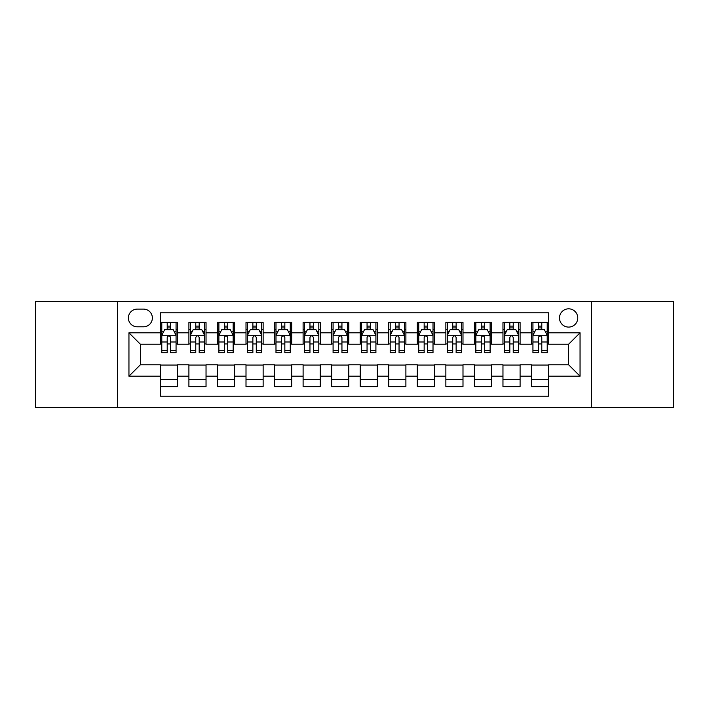 <?xml version="1.0" encoding="UTF-8"?>
<svg xmlns="http://www.w3.org/2000/svg" width="709" height="709" viewBox="0 0 709 709"><rect width="100%" height="100%" fill="white"/><g stroke="black" fill="none" stroke-linecap="round" stroke-linejoin="round"><path stroke-width="1.06" d="M568.627 308.823A9.137 9.137 0 0 0 559.49 317.96A9.137 9.137 0 0 0 568.627 327.088A9.137 9.137 0 0 0 577.764 317.96A9.137 9.137 0 0 0 568.627 308.823M591.466 407.321L673.55 407.321L673.55 301.679L591.466 301.679L591.466 407.321L117.534 407.321L117.534 301.679L35.45 301.679L35.45 407.321L117.534 407.321M548.642 322.382L531.511 322.382L531.511 332.805L520.096 332.805L520.096 344.219L531.511 344.219L531.511 332.805M520.096 332.805L520.096 322.382L502.965 322.382L502.965 332.805L491.541 332.805L491.541 344.219L502.965 344.219L502.965 332.805M491.541 332.805L491.541 322.382L474.41 322.382L474.41 332.805L462.995 332.805L462.995 344.219L474.41 344.219L474.41 332.805M462.995 332.805L462.995 322.382L445.864 322.382L445.864 332.805L434.44 332.805L434.44 344.219L445.864 344.219L445.864 332.805M434.44 332.805L434.44 322.382L417.309 322.382L417.309 332.805L405.894 332.805L405.894 344.219L417.309 344.219L417.309 332.805M405.894 332.805L405.894 322.382L388.762 322.382L388.762 332.805L377.339 332.805L377.339 344.219L388.762 344.219L388.762 332.805M377.339 332.805L377.339 322.382L360.207 322.382L360.207 332.805L348.793 332.805L348.793 344.219L360.207 344.219L360.207 332.805M348.793 332.805L348.793 322.382L331.661 322.382L331.661 332.805L320.238 332.805L320.238 344.219L331.661 344.219L331.661 332.805M320.238 332.805L320.238 322.382L303.106 322.382L303.106 332.805L291.691 332.805L291.691 344.219L303.106 344.219L303.106 332.805M291.691 332.805L291.691 322.382L274.56 322.382L274.56 332.805L263.136 332.805L263.136 344.219L274.56 344.219L274.56 332.805M263.136 332.805L263.136 322.382L246.005 322.382L246.005 332.805L234.59 332.805L234.59 344.219L246.005 344.219L246.005 332.805M234.59 332.805L234.59 322.382L217.459 322.382L217.459 332.805L206.035 332.805L206.035 344.219L217.459 344.219L217.459 332.805M206.035 332.805L206.035 322.382L188.904 322.382L188.904 344.219L177.489 344.219L177.489 322.382L160.358 322.382M160.358 386.618L177.489 386.618L177.489 364.781L188.904 364.781L188.904 386.618L206.035 386.618L206.035 364.781L217.459 364.781L217.459 376.195L206.035 376.195M217.459 376.195L217.459 386.618L234.59 386.618L234.59 364.781L246.005 364.781L246.005 376.195L234.59 376.195M246.005 376.195L246.005 386.618L263.136 386.618L263.136 364.781L274.56 364.781L274.56 376.195L263.136 376.195M274.56 376.195L274.56 386.618L291.691 386.618L291.691 364.781L303.106 364.781L303.106 376.195L291.691 376.195M303.106 376.195L303.106 386.618L320.238 386.618L320.238 364.781L331.661 364.781L331.661 376.195L320.238 376.195M331.661 376.195L331.661 386.618L348.793 386.618L348.793 364.781L360.207 364.781L360.207 376.195L348.793 376.195M360.207 376.195L360.207 386.618L377.339 386.618L377.339 364.781L388.762 364.781L388.762 376.195L377.339 376.195M388.762 376.195L388.762 386.618L405.894 386.618L405.894 364.781L417.309 364.781L417.309 376.195L405.894 376.195M417.309 376.195L417.309 386.618L434.44 386.618L434.44 364.781L445.864 364.781L445.864 376.195L434.44 376.195M445.864 376.195L445.864 386.618L462.995 386.618L462.995 364.781L474.41 364.781L474.41 376.195L462.995 376.195M474.41 376.195L474.41 386.618L491.541 386.618L491.541 364.781L502.965 364.781L502.965 376.195L491.541 376.195M502.965 376.195L502.965 386.618L520.096 386.618L520.096 364.781L531.511 364.781L531.511 376.195L520.096 376.195M137.236 326.805L143.51 326.805A8.854 8.854 0 0 0 152.364 317.96A8.854 8.854 0 0 0 143.51 309.106L137.236 309.106A8.854 8.854 0 0 0 128.382 317.96A8.854 8.854 0 0 0 137.236 326.805M591.466 301.679L117.534 301.679M548.642 332.805L548.642 312.82L160.358 312.82L160.358 344.219L140.373 344.219L140.373 364.781L160.358 364.781L160.358 396.18L548.642 396.18L548.642 364.781L568.627 364.781L568.627 344.219L548.642 344.219L548.642 332.805L580.051 332.805L580.051 376.195L548.642 376.195M160.358 376.195L128.949 376.195L128.949 332.805L160.358 332.805M531.511 376.195L531.511 386.618L548.642 386.618M160.358 329.517L161.785 329.517M167.209 329.517L170.639 329.517M176.062 329.517L177.489 329.517M160.358 343.936L161.785 343.936M167.209 343.936L170.639 343.936M176.062 343.936L177.489 343.936M160.358 365.064L177.489 365.064M160.358 379.483L177.489 379.483M188.904 343.936L190.34 343.936M195.764 343.936L199.185 343.936M204.609 343.936L206.035 343.936M188.904 329.517L190.34 329.517M195.764 329.517L199.185 329.517M204.609 329.517L206.035 329.517M188.904 365.064L206.035 365.064M188.904 379.483L206.035 379.483M217.459 365.064L234.59 365.064M217.459 379.483L234.59 379.483M217.459 329.517L218.886 329.517M224.31 329.517L227.74 329.517M233.164 329.517L234.59 329.517M217.459 343.936L218.886 343.936M224.31 343.936L227.74 343.936M233.164 343.936L234.59 343.936M246.005 365.064L263.136 365.064M246.005 379.483L263.136 379.483M246.005 329.517L247.432 329.517M252.865 329.517L256.286 329.517M261.71 329.517L263.136 329.517M246.005 343.936L247.432 343.936M252.865 343.936L256.286 343.936M261.71 343.936L263.136 343.936M274.56 365.064L291.691 365.064M274.56 379.483L291.691 379.483M274.56 329.517L275.987 329.517M281.411 329.517L284.841 329.517M290.265 329.517L291.691 329.517M274.56 343.936L275.987 343.936M281.411 343.936L284.841 343.936M290.265 343.936L291.691 343.936M303.106 365.064L320.238 365.064M303.106 379.483L320.238 379.483M303.106 329.517L304.533 329.517M309.957 329.517L313.387 329.517M318.811 329.517L320.238 329.517M303.106 343.936L304.533 343.936M309.957 343.936L313.387 343.936M318.811 343.936L320.238 343.936M331.661 365.064L348.793 365.064M331.661 379.483L348.793 379.483M331.661 329.517L333.088 329.517M338.512 329.517L341.942 329.517M347.366 329.517L348.793 329.517M331.661 343.936L333.088 343.936M338.512 343.936L341.942 343.936M347.366 343.936L348.793 343.936M360.207 365.064L377.339 365.064M360.207 379.483L377.339 379.483M360.207 329.517L361.634 329.517M367.058 329.517L370.488 329.517M375.912 329.517L377.339 329.517M360.207 343.936L361.634 343.936M367.058 343.936L370.488 343.936M375.912 343.936L377.339 343.936M388.762 365.064L405.894 365.064M388.762 379.483L405.894 379.483M388.762 329.517L390.189 329.517M395.613 329.517L399.043 329.517M404.467 329.517L405.894 329.517M388.762 343.936L390.189 343.936M395.613 343.936L399.043 343.936M404.467 343.936L405.894 343.936M417.309 365.064L434.44 365.064M417.309 379.483L434.44 379.483M417.309 329.517L418.735 329.517M424.159 329.517L427.589 329.517M433.013 329.517L434.44 329.517M417.309 343.936L418.735 343.936M424.159 343.936L427.589 343.936M433.013 343.936L434.44 343.936M445.864 365.064L462.995 365.064M445.864 379.483L462.995 379.483M445.864 329.517L447.29 329.517M452.714 329.517L456.135 329.517M461.568 329.517L462.995 329.517M445.864 343.936L447.29 343.936M452.714 343.936L456.135 343.936M461.568 343.936L462.995 343.936M474.41 365.064L491.541 365.064M474.41 379.483L491.541 379.483M474.41 329.517L475.836 329.517M481.26 329.517L484.69 329.517M490.114 329.517L491.541 329.517M474.41 343.936L475.836 343.936M481.26 343.936L484.69 343.936M490.114 343.936L491.541 343.936M502.965 365.064L520.096 365.064M502.965 379.483L520.096 379.483M502.965 329.517L504.391 329.517M509.815 329.517L513.236 329.517M518.66 329.517L520.096 329.517M502.965 343.936L504.391 343.936M509.815 343.936L513.236 343.936M518.66 343.936L520.096 343.936M531.511 365.064L548.642 365.064M531.511 379.483L548.642 379.483M531.511 329.517L532.938 329.517M538.361 329.517L541.791 329.517M547.215 329.517L548.642 329.517M531.511 343.936L532.938 343.936M538.361 343.936L541.791 343.936M547.215 343.936L548.642 343.936M140.373 344.219L128.949 332.805M140.373 364.781L128.949 376.195M580.051 332.805L568.627 344.219M580.051 376.195L568.627 364.781M170.639 326.096L167.209 326.096M176.062 350.459L170.639 350.459L170.639 352.79L176.062 352.79L176.062 335.375L173.209 329.658L164.639 329.658L161.785 335.375L161.785 352.79L167.209 352.79L167.209 350.459L161.785 350.459M161.785 335.375L161.785 322.382M176.062 335.375L176.062 322.382M167.209 329.658L167.209 322.382M170.639 322.382L170.639 329.658M170.639 350.459L170.639 337.511C169.495 335.313 168.352 335.313 167.209 337.511L167.209 350.459M199.185 326.096L195.764 326.096M204.609 350.459L199.185 350.459L199.185 352.79L204.609 352.79L204.609 335.375L201.755 329.658L193.194 329.658L190.34 335.375L190.34 352.79L195.764 352.79L195.764 350.459L190.34 350.459M190.34 335.375L190.34 322.382M204.609 335.375L204.609 322.382M195.764 329.658L195.764 322.382M199.185 322.382L199.185 329.658M199.185 350.459L199.185 337.511C198.041 335.313 196.907 335.313 195.764 337.511L195.764 350.459M227.74 326.096L224.31 326.096M233.164 350.459L227.74 350.459L227.74 352.79L233.164 352.79L233.164 335.375L230.31 329.658L221.74 329.658L218.886 335.375L218.886 352.79L224.31 352.79L224.31 350.459L218.886 350.459M218.886 335.375L218.886 322.382M233.164 335.375L233.164 322.382M224.31 329.658L224.31 322.382M227.74 322.382L227.74 329.658M227.74 350.459L227.74 337.511C226.596 335.313 225.453 335.313 224.31 337.511L224.31 350.459M256.286 326.096L252.865 326.096M261.71 350.459L256.286 350.459L256.286 352.79L261.71 352.79L261.71 335.375L258.856 329.658L250.295 329.658L247.432 335.375L247.432 352.79L252.865 352.79L252.865 350.459L247.432 350.459M247.432 335.375L247.432 322.382M261.71 335.375L261.71 322.382M252.865 329.658L252.865 322.382M256.286 322.382L256.286 329.658M256.286 350.459L256.286 337.511C255.143 335.313 254.008 335.313 252.865 337.511L252.865 350.459M284.841 326.096L281.411 326.096M290.265 350.459L284.841 350.459L284.841 352.79L290.265 352.79L290.265 335.375L287.411 329.658L278.841 329.658L275.987 335.375L275.987 352.79L281.411 352.79L281.411 350.459L275.987 350.459M275.987 335.375L275.987 322.382M290.265 335.375L290.265 322.382M281.411 329.658L281.411 322.382M284.841 322.382L284.841 329.658M284.841 350.459L284.841 337.511C283.697 335.313 282.554 335.313 281.411 337.511L281.411 350.459M313.387 326.096L309.957 326.096M318.811 350.459L313.387 350.459L313.387 352.79L318.811 352.79L318.811 335.375L315.957 329.658L307.396 329.658L304.533 335.375L304.533 352.79L309.957 352.79L309.957 350.459L304.533 350.459M304.533 335.375L304.533 322.382M318.811 335.375L318.811 322.382M309.957 329.658L309.957 322.382M313.387 322.382L313.387 329.658M313.387 350.459L313.387 337.511C312.244 335.313 311.109 335.313 309.957 337.511L309.957 350.459M341.942 326.096L338.512 326.096M347.366 350.459L341.942 350.459L341.942 352.79L347.366 352.79L347.366 335.375L344.503 329.658L335.942 329.658L333.088 335.375L333.088 352.79L338.512 352.79L338.512 350.459L333.088 350.459M333.088 335.375L333.088 322.382M347.366 335.375L347.366 322.382M338.512 329.658L338.512 322.382M341.942 322.382L341.942 329.658M341.942 350.459L341.942 337.511C340.799 335.313 339.655 335.313 338.512 337.511L338.512 350.459M370.488 326.096L367.058 326.096M375.912 350.459L370.488 350.459L370.488 352.79L375.912 352.79L375.912 335.375L373.058 329.658L364.497 329.658L361.634 335.375L361.634 352.79L367.058 352.79L367.058 350.459L361.634 350.459M361.634 335.375L361.634 322.382M375.912 335.375L375.912 322.382M367.058 329.658L367.058 322.382M370.488 322.382L370.488 329.658M370.488 350.459L370.488 337.511C369.345 335.313 368.201 335.313 367.058 337.511L367.058 350.459M399.043 326.096L395.613 326.096M404.467 350.459L399.043 350.459L399.043 352.79L404.467 352.79L404.467 335.375L401.604 329.658L393.043 329.658L390.189 335.375L390.189 352.79L395.613 352.79L395.613 350.459L390.189 350.459M390.189 335.375L390.189 322.382M404.467 335.375L404.467 322.382M395.613 329.658L395.613 322.382M399.043 322.382L399.043 329.658M399.043 350.459L399.043 337.511C397.9 335.313 396.756 335.313 395.613 337.511L395.613 350.459M427.589 326.096L424.159 326.096M433.013 350.459L427.589 350.459L427.589 352.79L433.013 352.79L433.013 335.375L430.159 329.658L421.589 329.658L418.735 335.375L418.735 352.79L424.159 352.79L424.159 350.459L418.735 350.459M418.735 335.375L418.735 322.382M433.013 335.375L433.013 322.382M424.159 329.658L424.159 322.382M427.589 322.382L427.589 329.658M427.589 350.459L427.589 337.511C426.446 335.313 425.303 335.313 424.159 337.511L424.159 350.459M456.135 326.096L452.714 326.096M461.568 350.459L456.135 350.459L456.135 352.79L461.568 352.79L461.568 335.375L458.705 329.658L450.144 329.658L447.29 335.375L447.29 352.79L452.714 352.79L452.714 350.459L447.29 350.459M447.29 335.375L447.29 322.382M461.568 335.375L461.568 322.382M452.714 329.658L452.714 322.382M456.135 322.382L456.135 329.658M456.135 350.459L456.135 337.511C455.001 335.313 453.857 335.313 452.714 337.511L452.714 350.459M484.69 326.096L481.26 326.096M490.114 350.459L484.69 350.459L484.69 352.79L490.114 352.79L490.114 335.375L487.26 329.658L478.69 329.658L475.836 335.375L475.836 352.79L481.26 352.79L481.26 350.459L475.836 350.459M475.836 335.375L475.836 322.382M490.114 335.375L490.114 322.382M481.26 329.658L481.26 322.382M484.69 322.382L484.69 329.658M484.69 350.459L484.69 337.511C483.547 335.313 482.404 335.313 481.26 337.511L481.26 350.459M513.236 326.096L509.815 326.096M518.66 350.459L513.236 350.459L513.236 352.79L518.66 352.79L518.66 335.375L515.806 329.658L507.245 329.658L504.391 335.375L504.391 352.79L509.815 352.79L509.815 350.459L504.391 350.459M504.391 335.375L504.391 322.382M518.66 335.375L518.66 322.382M509.815 329.658L509.815 322.382M513.236 322.382L513.236 329.658M513.236 350.459L513.236 337.511C512.102 335.313 510.959 335.313 509.815 337.511L509.815 350.459M541.791 326.096L538.361 326.096M547.215 350.459L541.791 350.459L541.791 352.79L547.215 352.79L547.215 335.375L544.361 329.658L535.791 329.658L532.938 335.375L532.938 352.79L538.361 352.79L538.361 350.459L532.938 350.459M532.938 335.375L532.938 322.382M547.215 335.375L547.215 322.382M538.361 329.658L538.361 322.382M541.791 322.382L541.791 329.658M541.791 350.459L541.791 337.511C540.648 335.313 539.505 335.313 538.361 337.511L538.361 350.459M188.904 376.195L177.489 376.195M188.904 332.805L177.489 332.805M175.992 335.233L161.856 335.233M161.785 331.236L163.859 331.236M173.989 331.236L176.062 331.236M167.209 341.986L161.785 341.986M176.062 341.986L170.639 341.986M170.639 327.912L167.209 327.912M204.538 335.233L190.411 335.233M190.34 331.236L192.405 331.236M202.544 331.236L204.609 331.236M195.764 341.986L190.34 341.986M204.609 341.986L199.185 341.986M199.185 327.912L195.764 327.912M233.093 335.233L218.957 335.233M218.886 331.236L220.96 331.236M231.09 331.236L233.164 331.236M224.31 341.986L218.886 341.986M233.164 341.986L227.74 341.986M227.74 327.912L224.31 327.912M261.639 335.233L247.512 335.233M247.432 331.236L249.506 331.236M259.645 331.236L261.71 331.236M252.865 341.986L247.432 341.986M261.71 341.986L256.286 341.986M256.286 327.912L252.865 327.912M290.194 335.233L276.058 335.233M275.987 331.236L278.052 331.236M288.191 331.236L290.265 331.236M281.411 341.986L275.987 341.986M290.265 341.986L284.841 341.986M284.841 327.912L281.411 327.912M318.74 335.233L304.604 335.233M304.533 331.236L306.607 331.236M316.746 331.236L318.811 331.236M309.957 341.986L304.533 341.986M318.811 341.986L313.387 341.986M313.387 327.912L309.957 327.912M347.295 335.233L333.159 335.233M333.088 331.236L335.153 331.236M345.292 331.236L347.366 331.236M338.512 341.986L333.088 341.986M347.366 341.986L341.942 341.986M341.942 327.912L338.512 327.912M375.841 335.233L361.705 335.233M361.634 331.236L363.708 331.236M373.847 331.236L375.912 331.236M367.058 341.986L361.634 341.986M375.912 341.986L370.488 341.986M370.488 327.912L367.058 327.912M404.396 335.233L390.26 335.233M390.189 331.236L392.254 331.236M402.393 331.236L404.467 331.236M395.613 341.986L390.189 341.986M404.467 341.986L399.043 341.986M399.043 327.912L395.613 327.912M432.942 335.233L418.806 335.233M418.735 331.236L420.809 331.236M430.948 331.236L433.013 331.236M424.159 341.986L418.735 341.986M433.013 341.986L427.589 341.986M427.589 327.912L424.159 327.912M461.488 335.233L447.361 335.233M447.29 331.236L449.355 331.236M459.494 331.236L461.568 331.236M452.714 341.986L447.29 341.986M461.568 341.986L456.135 341.986M456.135 327.912L452.714 327.912M490.043 335.233L475.907 335.233M475.836 331.236L477.91 331.236M488.04 331.236L490.114 331.236M481.26 341.986L475.836 341.986M490.114 341.986L484.69 341.986M484.69 327.912L481.26 327.912M518.589 335.233L504.462 335.233M504.391 331.236L506.456 331.236M516.595 331.236L518.66 331.236M509.815 341.986L504.391 341.986M518.66 341.986L513.236 341.986M513.236 327.912L509.815 327.912M547.144 335.233L533.008 335.233M532.938 331.236L535.011 331.236M545.141 331.236L547.215 331.236M538.361 341.986L532.938 341.986M547.215 341.986L541.791 341.986M541.791 327.912L538.361 327.912"/></g></svg>
